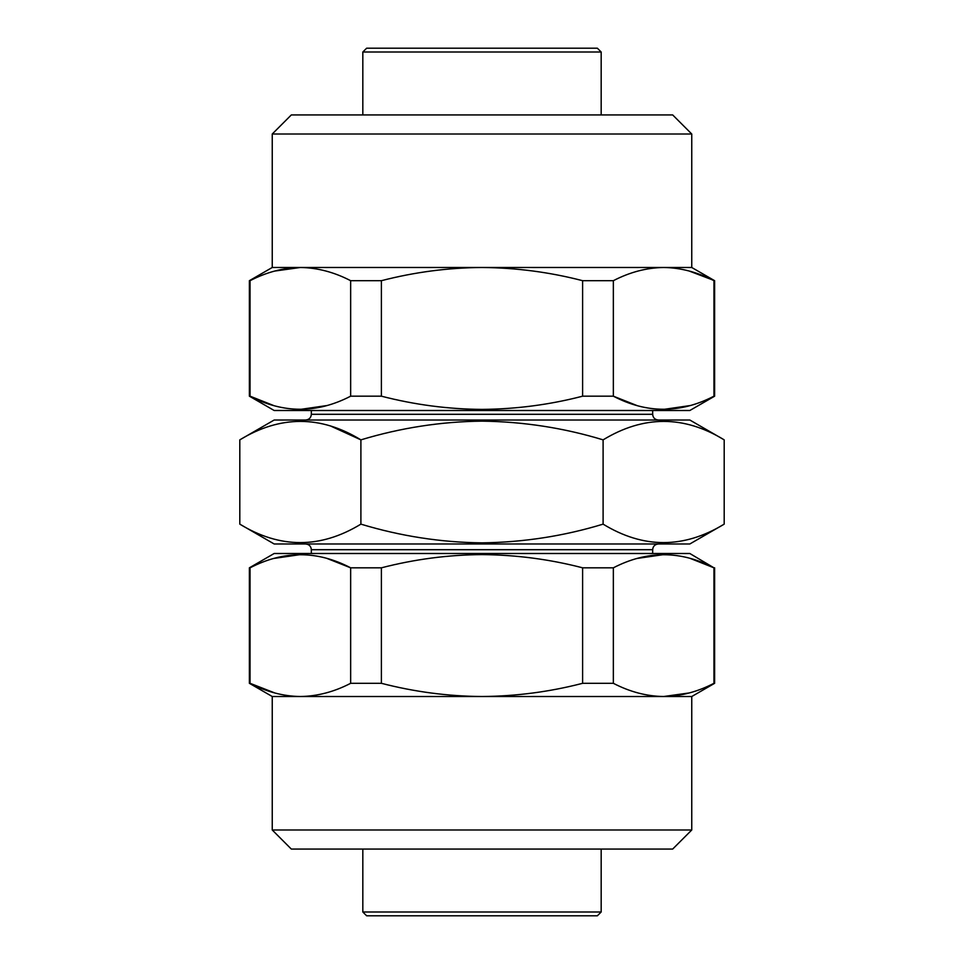 <?xml version="1.0" encoding="UTF-8"?>
<svg xmlns="http://www.w3.org/2000/svg" width="964" height="964" viewBox="0 0 964 964"><rect width="100%" height="100%" fill="white"/><g stroke="black" fill="none" stroke-linecap="round" stroke-linejoin="round"><path stroke-width="1.45" d="M272.246 829.992L691.754 829.992L672.679 849.067L291.321 849.067L272.246 829.992L272.246 696.514L249.375 683.307L249.375 567.82L274.162 553.505L689.838 553.505L713.95 567.82C680.596 550.384 647.061 550.384 613.345 567.82L613.345 683.307C629.902 691.875 646.675 696.285 663.654 696.514L691.754 696.514L714.625 683.307L714.625 567.82M272.246 696.514L482 696.514C516.258 696.237 549.793 691.827 582.605 683.307L582.605 567.82C549.793 559.289 516.258 554.89 482 554.601C448.127 554.83 414.592 559.241 381.395 567.82L381.395 683.307C414.592 691.887 448.127 696.285 482 696.514L663.654 696.514C680.668 696.261 697.43 691.863 713.95 683.307L714.625 683.307M582.605 567.82L613.345 567.82M636.939 558.469L663.654 554.601M690.429 558.493L713.95 567.82L713.95 683.307M272.246 134.008L691.754 134.008L672.679 114.933L291.321 114.933L272.246 134.008L272.246 267.486L249.375 280.693L249.375 396.18L250.05 396.18C283.404 413.616 316.939 413.616 350.655 396.18L350.655 280.693C334.098 272.125 317.325 267.715 300.346 267.486C283.332 267.739 266.57 272.137 250.05 280.693L250.05 396.18L273.571 405.507M691.754 134.008L691.754 267.486L482 267.486C448.127 267.715 414.592 272.113 381.395 280.693L381.395 396.18L350.655 396.18M691.754 267.486L714.625 280.693L714.625 396.18L689.838 410.495L274.162 410.495L249.375 396.18M690.369 405.531L663.654 409.399M636.867 405.507L613.345 396.18C646.699 413.616 680.235 413.616 713.95 396.18L713.95 280.693C697.394 272.125 680.62 267.715 663.654 267.486C646.627 267.739 629.866 272.137 613.345 280.693L613.345 396.18L582.605 396.18L582.605 280.693C549.793 272.173 516.258 267.763 482 267.486L272.246 267.486M714.625 396.18L713.95 396.18M381.395 396.18C414.592 404.76 448.127 409.17 482 409.399C516.258 409.11 549.793 404.711 582.605 396.18M482 48.2L366.633 48.2L597.367 48.2L601.174 52.008L362.826 52.008L366.633 48.2M597.367 915.8L366.633 915.8L362.826 911.992L601.174 911.992L597.367 915.8M724.193 524.139L689.838 543.973L274.162 543.973L239.807 524.139C280.066 548.745 320.434 548.745 360.898 524.139C400.626 536.153 440.982 542.407 482 542.865C523.512 542.322 563.88 536.08 603.103 524.139C643.362 548.745 683.729 548.745 724.193 524.139L724.193 439.861C683.934 415.255 643.566 415.255 603.103 439.861C563.88 427.92 523.512 421.678 482 421.135C440.982 421.593 400.626 427.847 360.898 439.861C320.638 415.255 280.271 415.255 239.807 439.861L239.807 524.139M724.193 439.861L689.838 420.027L274.162 420.027L239.807 439.861M330.941 426.172L360.898 439.861L360.898 524.139M603.103 439.861L603.103 524.139M714.625 280.693L689.103 271.005M250.05 280.693L249.375 280.693M381.395 280.693L350.655 280.693M274.559 271.089L300.346 267.486M327.061 405.531L300.346 409.399M613.345 280.693L582.605 280.693M582.605 683.307L613.345 683.307M249.375 683.307L250.05 683.307C266.606 691.875 283.38 696.285 300.346 696.514C317.373 696.261 334.134 691.863 350.655 683.307L381.395 683.307M274.897 692.996L250.05 683.307L250.05 567.82C283.765 550.384 317.301 550.384 350.655 567.82L381.395 567.82M689.441 692.911L663.654 696.514M350.655 683.307L350.655 567.82L327.133 558.493M249.375 567.82L250.05 567.82M273.631 558.469L300.346 554.601M652.664 553.505L652.664 549.697L311.336 549.697C311.035 546.251 309.131 544.347 305.624 543.973M652.664 410.495L652.664 414.303L311.336 414.303C311.035 417.749 309.131 419.653 305.624 420.027M691.754 829.992L691.754 696.514M601.174 849.067L601.174 911.992M601.174 52.008L601.174 114.933M362.826 52.008L362.826 114.933M311.336 410.495L311.336 414.303M652.664 414.303C652.965 417.749 654.869 419.653 658.376 420.027M652.664 549.697C652.965 546.251 654.869 544.347 658.376 543.973M311.336 549.697L311.336 553.505M362.826 849.067L362.826 911.992"/></g></svg>
